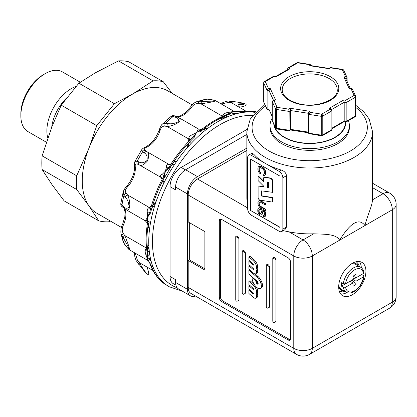 <?xml version="1.0" encoding="UTF-8"?>
<svg xmlns="http://www.w3.org/2000/svg" width="417" height="417" viewBox="0 0 417 417"><rect width="100%" height="100%" fill="white"/><g stroke="black" fill="none" stroke-linecap="round" stroke-linejoin="round"><path stroke-width="0.63" d="M343.931 77.228L345.422 76.368L342.315 69.675L330.717 67.882L329.232 68.742L309.914 65.75L309.398 64.651L297.743 62.847L289.299 67.721L289.831 68.857L275.689 77.025L273.714 76.718L265.275 81.591L268.397 88.326L270.305 88.618L275.481 99.772L273.995 100.633L277.102 107.325L288.694 109.118L290.185 108.258L309.503 111.25L310.013 112.35L321.669 114.154L330.113 109.28L329.586 108.144L343.728 99.976L344.197 102.274L346.167 102.577L355.253 97.333A1.574 0.907 -0 0 0 355.717 96.692A1.574 0.907 -0 0 0 355.659 96.457A1.574 1.241 -24.9 0 0 355.571 96.03L352.224 88.826L349.868 88.19L349.107 88.383L343.931 77.228L345.578 78.328L350.181 88.242M329.586 108.144L331.234 109.238L331.869 110.833L331.869 129.656L331.353 130.485L322.456 135.619A1.574 0.907 60 0 0 322.784 134.9L331.869 129.656M331.869 128.212L344.197 121.092L344.197 102.274L331.421 109.65M343.728 99.976L345.698 100.283L346.167 102.577L346.167 121.399L344.197 121.092L344.004 121.712M283.216 230.679L289.075 231.857A62.863 36.295 -0 0 0 313.647 233.796C323.42 234.323 336.102 233.577 339.61 240.192L365.005 225.534C367.195 215.625 372.298 206.102 372.449 199.847A62.863 36.295 -0 0 0 372.574 197.575L372.574 131.704L369.154 118.986L363.473 111.521L355.717 105.261M309.586 354.346L389.603 308.153A13.099 7.563 60 0 0 392.314 302.158L312.302 348.351A13.099 7.563 180 0 1 293.776 348.351A13.099 7.563 120 0 0 296.492 354.346A13.099 13.099 0 0 0 309.586 354.346A13.099 7.563 60 0 0 311.322 352.568A13.099 7.563 60 0 0 312.302 348.351L312.302 255.96A13.099 7.563 -120 0 0 303.039 239.921A13.099 7.563 -60 0 0 293.776 255.96A13.099 7.563 180 0 0 312.302 255.96L339.61 240.192C350.53 222.542 358.995 217.658 365.005 225.534L392.314 209.767A13.099 7.563 -120 0 0 383.051 193.723A13.099 7.563 -60 0 1 389.603 193.076L372.574 183.245M345.578 287.224L353.022 282.924L353.022 286.276L355.988 284.561L355.988 281.214L363.483 276.883A12.833 7.412 -60 0 1 354.528 290.821A12.833 7.412 -60 0 1 345.578 287.224L343.342 287.23L341.487 286.161A14.407 8.319 -60 0 1 341.487 282.736L343.342 283.81L345.578 283.8A12.833 7.412 -60 0 1 354.528 269.862A12.833 7.412 -60 0 1 363.483 273.463L363.947 272.734C363.556 270.148 362.446 268.313 360.622 267.224L355.805 264.446A14.407 8.319 -60 0 0 351.161 264.06M355.988 281.214L353.022 279.499L353.022 276.148L355.988 274.438L355.988 277.79L353.084 276.117M363.483 273.463L355.988 277.79M353.022 279.499L345.578 283.8M355.988 284.561L352.266 279.937M345.333 121.92L345.333 122.718A35.622 20.569 180 0 1 311.895 143.25A35.622 20.569 180 0 1 274.355 125.241M345.698 121.978A36.018 20.793 180 0 1 324.082 141.785A36.018 20.793 180 0 1 284.243 137.422A36.018 20.793 180 0 1 273.755 123.953M363.483 276.883L363.947 276.294L363.499 275.59L361.643 274.522L355.086 278.311L355.086 277.269M348.404 120.638A39.683 22.909 180 0 1 349.389 125.715A39.683 22.909 180 0 1 324.895 146.883A39.683 22.909 180 0 1 281.647 141.916A39.683 22.909 180 0 1 270.023 125.715A39.683 22.909 180 0 1 272.244 118.162M343.342 287.23A14.407 8.319 -60 0 0 346.214 292.176L341.398 289.398A14.407 8.319 -60 0 1 338.745 285.567M349.389 125.715L349.389 127.425A39.683 22.909 180 0 1 324.895 148.593A39.683 22.909 180 0 1 281.647 143.625A39.683 22.909 180 0 1 270.023 127.425L270.023 125.715M264.852 104.526L250.231 119.043L246.843 131.704L246.843 197.575A62.863 36.295 -0 0 0 247.662 203.407M257.815 218.946L274.219 228.417M253.593 154.05A62.863 36.295 -0 0 0 265.254 163.355L251.362 155.333L253.593 154.05L251.925 153.237L248.746 155.077A5.239 3.023 -120 0 0 247.662 157.475L247.662 208.802A5.239 3.023 -120 0 0 251.362 215.219L279.145 231.258A5.239 3.023 -120 0 0 281.767 231.518A5.239 3.023 -120 0 0 282.851 229.121L286.484 227.025L286.484 175.693C286.072 172.987 284.368 171.116 281.371 170.089A62.863 36.295 -0 0 1 265.254 163.355L279.145 171.377L281.371 170.089M281.767 231.518L284.947 229.684L286.484 227.025M352.308 294.777A19.25 11.113 120 0 0 364.885 277.811A19.25 11.113 120 0 0 361.935 262.387A19.25 11.113 120 0 0 342.68 273.5A19.25 11.113 120 0 0 342.68 295.731A19.25 11.113 120 0 0 352.308 294.777M98.73 220.838L64.166 200.885L51.916 184.512L42.153 169.568L76.712 189.521L88.962 205.899L98.73 220.838A77.27 44.614 -60 0 0 109.019 221.761L110.453 221.088M138.793 264.388A2.622 1.23 143 0 1 138.778 264.362A2.622 1.23 143 0 1 139.283 262.595L152.95 270.487L146.909 267L148.009 269.877L148.775 273.578L148.515 274.355L147.561 274.271L146.8 273.693L143.333 269.382L139.283 262.595L137.464 260.39L135.28 253.202M167.827 285.932L165.903 284.603M164.767 284.066L163.428 282.637A2.622 2.132 -53.8 0 0 164.09 283.576L165.283 284.503M122.728 223.929C121.248 226.551 120.649 229.694 120.93 233.348L121.915 235.782L123.375 237.956A2.622 1.626 145.8 0 1 124.819 235.569L146.393 248.026A7.86 4.535 120 0 0 145.908 248.657C144.907 250.471 144.944 252.566 146.007 254.943L147.415 258.993L147.42 260.208L129.734 249.997L128.91 246.447L126.09 238.696L124.819 235.569L123.27 233.515C121.806 230.825 121.915 227.875 123.594 224.664A2.622 0.407 -156.4 0 1 122.728 223.929L124.829 216.949L124.996 211.789L123.865 208.088M147.66 259.348L148.614 258.759A7.86 4.535 120 0 0 149.187 258.446A18.859 10.889 -60 0 1 150.328 257.815M127.878 186.514A18.859 10.889 120 0 0 135.332 167.306A2.622 1.616 176.4 0 1 134.566 166.253C134.722 172.982 132.106 179.644 126.721 186.243C126.909 186.196 124.6 188.031 123.192 191.914L123.948 195.328L125.288 197.085A2.622 1.96 141.9 0 1 127.607 194.963L149.187 207.421A7.86 4.535 120 0 0 148.614 207.775C147.331 208.933 146.93 210.689 147.42 213.04L147.415 217.476L145.33 220.807L126.158 209.741L127.805 210.017L128.916 209.053L129.593 207.176L129.828 204.575L129.411 200.494L128.603 197.429L127.607 194.963L126.163 193.274C124.824 191.215 125.392 188.964 127.878 186.514A2.622 0.693 -138.8 0 0 126.721 186.237A2.622 0.693 -138.8 0 0 126.705 186.258M135.332 167.306C134.879 164.496 135.588 163.448 137.464 164.147L139.283 164.877C141.155 166.221 143.917 164.871 147.571 160.842C149.218 155.671 148.999 152.612 146.909 151.663L145.371 150.459C143.829 149.187 144.386 148.04 147.039 147.029A2.622 1.616 -116.4 0 0 145.742 146.893C143.427 147.999 142.077 148.958 141.697 149.776L142.713 151.647A2.622 2.148 -49.3 0 1 145.371 150.459M353.022 278.311L355.086 278.311M347.997 282.403L341.487 286.161M219.321 297.665A3.143 1.814 60 0 0 221.547 301.517L288.22 340.011A3.143 1.814 60 0 0 289.794 340.168A3.143 1.814 60 0 0 290.446 338.729L290.446 261.735A3.143 1.814 60 0 0 288.22 257.883L221.547 219.389A3.143 1.814 60 0 0 219.973 219.233A3.143 1.814 60 0 0 219.321 220.671L219.321 297.665L220.431 297.024L220.431 220.03A3.143 1.814 60 0 1 220.629 219.087M275.95 321.377L274.886 322.325C273.615 322.914 272.916 322.513 272.791 321.116L272.791 257.961L275.95 259.786L275.95 321.377A2.095 1.209 -120 0 1 275.564 321.934L274.886 322.325M269.471 306.943L268.402 307.892C267.135 308.481 266.437 308.074 266.307 306.683L266.307 264.91L269.471 266.734L269.471 306.943A2.095 1.209 -120 0 1 269.08 307.501L268.402 307.892M256.424 280.641L255.996 280.886L252.176 277.571A6.458 3.727 -120 0 0 252.285 279.75A8.288 4.785 -120 0 0 253.119 282.319A9.21 5.317 -120 0 0 255.048 285.577A8.538 4.931 -120 0 0 256.465 287.141A6.776 3.915 -120 0 0 258.165 288.345A5.14 2.966 -120 0 0 259.781 288.7A4.53 2.617 -120 0 0 260.39 288.501A4.53 2.617 -120 0 0 260.912 288.006A5.213 3.008 -120 0 0 261.376 286.38A6.896 3.982 -120 0 0 261.089 284.076A8.621 4.978 -120 0 0 260.109 281.47A9.195 5.312 -120 0 0 258.582 278.983A8.189 4.728 -120 0 0 256.757 277.008L248.918 270.19L248.918 274.125L256.987 281.126A1.616 0.933 -120 0 1 257.299 281.459A2.476 1.428 -120 0 1 257.623 281.939A2.711 1.564 -120 0 1 257.961 282.648A2.288 1.319 -120 0 1 258.139 283.331A1.559 0.902 -120 0 1 258.128 283.852A1.048 0.605 -120 0 1 257.93 284.144A1.048 0.605 -120 0 1 257.925 284.149L257.941 284.139M260.39 288.501L261.501 287.86A4.53 2.617 -120 0 0 262.022 287.365A5.213 3.008 -120 0 0 262.486 285.739A6.896 3.982 -120 0 0 262.199 283.435A8.621 4.978 -120 0 0 261.219 280.829A9.195 5.312 -120 0 0 259.692 278.342A8.189 4.728 -120 0 0 257.868 276.367L254.995 273.87M252.176 277.571L252.603 277.326M255.996 280.886A1.261 0.73 -120 0 0 255.887 281.287A1.944 1.121 -120 0 0 255.975 281.934A2.58 1.491 -120 0 0 256.241 282.648A2.669 1.543 -120 0 0 256.648 283.325A2.142 1.235 -120 0 0 257.112 283.857A1.423 0.818 -120 0 0 257.539 284.139A0.996 0.573 -120 0 0 257.925 284.149M245.389 293.042L244.326 293.99C243.054 294.579 242.355 294.173 242.23 292.781L242.23 251.008L245.389 252.832L245.389 293.042A2.095 1.209 -120 0 1 245.003 293.599L244.326 293.99M238.91 299.99L237.841 300.938C236.575 301.527 235.876 301.126 235.746 299.729L235.746 236.575L238.91 238.399L238.91 299.99A2.095 1.209 -120 0 1 238.519 300.548L237.841 300.938M290.248 339.673A3.143 1.814 60 0 1 289.335 339.37L222.657 300.876A3.143 1.814 60 0 1 220.431 297.024M238.91 238.399A2.095 1.209 -120 0 0 237.862 236.569A2.095 1.209 -120 0 0 236.423 236.184L235.746 236.575M245.389 252.832A2.095 1.209 -120 0 0 244.346 251.008A2.095 1.209 -120 0 0 242.908 250.617L242.23 251.008M257.065 281.199A1.944 1.121 -120 0 0 257.086 281.293A2.58 1.491 -120 0 0 257.357 282.007A2.669 1.543 -120 0 0 257.758 282.684A2.142 1.235 -120 0 0 258.097 283.091M269.471 266.734A2.095 1.209 -120 0 0 268.423 264.91A2.095 1.209 -120 0 0 266.984 264.519L266.307 264.91M255.882 273.729L256.992 273.088A4.545 2.622 -120 0 0 257.096 268.59A4.212 2.434 -120 0 0 257.675 266.499A6.323 3.649 -120 0 0 255.637 261.506A7.35 4.243 -120 0 0 253.781 259.515L250.028 256.346L248.918 256.987L248.918 260.229L253.38 264.19A0.605 0.349 -120 0 1 253.176 265.024L248.918 261.428L248.918 264.67L253.38 268.631A0.605 0.349 -120 0 1 253.176 269.465L248.918 265.869L248.918 269.111L253.489 273.166A3.868 2.231 -120 0 0 255.882 273.729A4.545 2.622 -120 0 0 255.981 269.231A4.212 2.434 -120 0 0 256.564 267.141A6.323 3.649 -120 0 0 254.526 262.147A7.35 4.243 -120 0 0 252.671 260.156L248.918 256.987M254.052 284.128A7.35 4.243 -120 0 0 253.781 283.894L250.028 280.724L248.918 281.366L248.918 284.608L253.38 288.564A0.605 0.349 -120 0 1 253.176 289.403L248.918 285.807L248.918 289.049L253.38 293.005A0.605 0.349 -120 0 1 253.176 293.844L248.918 290.248L248.918 293.49L253.489 297.54A3.868 2.231 -120 0 0 255.882 298.108A4.545 2.622 -120 0 0 255.981 293.61A4.212 2.434 -120 0 0 256.564 291.519A6.323 3.649 -120 0 0 254.526 286.526A7.35 4.243 -120 0 0 252.671 284.535L248.918 281.366M255.882 298.108L256.992 297.467A4.545 2.622 -120 0 0 257.096 292.963A4.212 2.434 -120 0 0 257.675 290.878A6.323 3.649 -120 0 0 256.455 287.131M275.95 259.786A2.095 1.209 -120 0 0 274.907 257.956A2.095 1.209 -120 0 0 273.469 257.57L272.791 257.961M246.843 150.459L197.465 178.966A13.099 7.563 120 0 0 188.208 195.01L188.208 221.953L204.877 231.581L204.877 270.075L188.208 260.453L188.208 287.402A13.099 7.563 120 0 0 190.918 293.396L296.492 354.346M189.318 222.6L189.318 259.812L188.208 260.453M204.877 268.793L189.318 259.812M175.932 285.202L173.31 283.685A15.716 9.075 -60 0 1 170.053 276.492L175.609 279.703L175.609 282.481A14.147 8.168 -60 0 0 178.539 288.955L190.397 295.799A14.147 8.168 -60 0 1 187.462 289.325L187.462 193.941A14.147 8.168 120 0 1 197.465 176.615L246.843 148.108M246.843 134.42L185.612 169.771A14.147 8.168 120 0 0 175.609 187.097L175.609 189.876L170.053 186.67A15.716 9.075 -60 0 1 181.166 167.42L246.947 129.442M170.053 276.492L170.053 186.67M166.805 285.249L164.251 283.68A98.224 56.712 -60 0 1 150.537 264.17L147.415 258.993L147.462 254.459C145.773 245.457 145.7 235.574 147.227 224.799L147.529 223.298L147.415 217.476L150.537 212.978A98.224 56.712 -60 0 1 164.251 177.626L165.393 171.142L170.438 166.915A98.224 56.712 -60 0 1 194.192 137.36L196.532 132.408L202.641 129.864A98.224 56.712 -60 0 1 230.075 114.029L232.483 111.652L238.524 111.766A98.224 56.712 -60 0 1 255.704 111.761M147.316 249.184L147.498 248.506A13.099 7.563 -60 0 1 148.306 247.453A5.239 1.183 -140.5 0 1 148.65 248.647L148.994 248.219M146.007 254.943A5.239 0.302 -12.4 0 1 147.529 254.813A2.622 1.783 -11 0 0 148.27 255.715A98.224 56.712 -60 0 1 146.904 240.672A98.224 56.712 -60 0 1 148.27 224.044A2.622 1.183 -171 0 1 147.529 223.298A5.239 4.712 -150.4 0 0 146.007 219.931M76.712 189.521A77.27 44.614 -60 0 1 76.712 175.802L42.153 155.849L51.916 126.768L61.231 105.167L78.886 83.207L114.404 103.713L96.754 125.673L61.231 105.167M121.42 227.421L96.911 213.269A70.723 40.83 -60 0 1 88.962 205.899A70.723 40.83 -60 0 1 82.264 180.895A70.723 40.83 -60 0 1 88.962 148.155L76.712 175.802M42.153 169.568A77.27 44.614 -60 0 1 42.153 155.849M195.464 296.023A14.147 8.168 -60 0 1 190.397 295.799M148.27 224.044L147.415 217.476L149.781 212.289A5.239 1.522 3.5 0 1 147.42 213.04M148.89 261.589L147.415 258.993L148.27 255.715M171.387 165.413A70.723 40.83 -60 0 1 163.428 179.206M96.754 125.673L88.962 148.155A70.723 40.83 -60 0 1 132.272 94.278A70.723 40.83 -60 0 1 167.634 90.776L192.138 104.922M47.799 138.011A34.465 19.896 -60 0 1 46.871 130.855A34.465 19.896 -60 0 1 76.123 86.397M221.401 104.036L228.719 102.337L231.539 102.806L242.73 103.28L245.795 104.146L246.332 104.933L245.79 105.543L242.209 106.726L239.191 107.205M290.185 108.258L290.654 110.557L290.654 129.374L308.22 132.095L308.731 133.195L308.731 114.378L321.262 116.317A1.574 0.907 -0 0 0 322.784 116.082L331.869 110.833M308.809 133.591L321.429 135.812A1.574 0.334 98.8 0 1 321.262 135.134L321.262 116.317A1.574 0.334 98.8 0 1 321.669 114.154A1.574 0.907 60 0 1 322.784 116.082L322.784 134.9A1.574 0.907 180 0 1 321.262 135.134L308.731 133.195L308.809 133.591L308.22 132.095L308.22 113.273L308.731 114.378L310.013 112.35M350.061 281.214L353.022 282.924M248.918 270.19L249.653 269.763M255.981 293.61L257.096 292.963M254.526 286.526L255.402 286.02M252.671 284.535L253.781 283.894M248.918 285.807L249.736 285.332M248.918 290.248L249.736 289.773M248.918 265.869L249.736 265.394M255.981 269.231L257.096 268.59M254.526 262.147L255.637 261.506M252.671 260.156L253.781 259.515M248.918 261.428L249.736 260.953M392.314 302.158A13.099 7.563 -0 0 0 396.15 296.81L396.15 204.419A13.099 7.563 180 0 1 392.314 209.767L392.314 302.158M279.145 171.377A5.239 3.023 -120 0 1 282.851 177.793L282.851 229.121M251.362 155.333A5.239 3.023 -120 0 0 248.746 155.077M280.073 176.188L280.073 227.515L250.44 210.408L250.44 159.08L280.073 176.188M250.44 210.408L280.073 227.301M250.622 159.185L250.622 210.298M264.164 177.381A1.991 1.152 60 0 1 264.331 177.246A1.991 1.152 60 0 1 264.847 177.168L270.675 178.08A1.991 1.152 60 0 1 272.567 180.702L272.567 192.32L261.631 190.871L261.631 196.063L272.197 197.726L272.197 202.052L260.005 200.134A1.991 1.152 60 0 1 258.113 197.517L258.113 185.992L263.549 186.847L263.549 186.024L258.113 180.597L258.113 176.271L263.549 181.697L263.549 178.372A1.991 1.152 60 0 1 263.961 177.46A1.991 1.152 60 0 1 264.477 177.381L270.305 178.294A1.991 1.152 60 0 1 272.197 180.915L272.197 192.534M262.001 190.934L262.001 195.849L272.567 197.512L272.567 201.838L272.197 202.052M258.113 185.992L263.549 186.576M258.113 176.271L258.483 176.057L263.549 181.114M258.811 208.073A3.982 2.299 60 0 1 258.983 207.953A3.982 2.299 60 0 1 260.974 208.146L261.297 208.333L261.318 209.459L260.604 209.475A2.622 1.512 -120 0 0 259.296 209.344A2.622 1.512 -120 0 0 258.754 210.543L258.754 211.482A1.835 1.058 -120 0 0 259.916 213.645L259.953 213.666A1.835 1.058 -120 0 0 260.74 213.686A1.835 1.058 -120 0 0 261.063 213.243L261.767 210.898A2.622 1.512 60 0 1 262.23 210.262A2.622 1.512 60 0 1 263.544 210.392L263.601 210.423A3.232 1.866 60 0 1 265.452 214.15L265.452 214.87A3.279 1.892 60 0 1 264.779 216.605A3.279 1.892 60 0 1 263.601 216.658L263.263 216.459L263.221 215.323L263.492 215.48A1.918 1.11 -120 0 0 264.102 215.427A1.918 1.11 -120 0 0 264.487 214.369L264.487 213.582A1.871 1.079 -120 0 0 263.497 211.476A1.256 0.725 -120 0 0 262.913 211.44A1.256 0.725 -120 0 0 262.689 211.747L261.991 214.088A3.195 1.845 60 0 1 261.417 214.87A3.195 1.845 60 0 1 260.052 214.828A1.626 0.938 60 0 1 259.817 214.692A3.195 1.845 60 0 1 257.789 210.929L257.789 209.986A3.982 2.299 60 0 1 258.613 208.166A3.982 2.299 60 0 1 260.604 208.359L260.927 208.547L260.948 209.673M259.494 209.261A2.622 1.512 -120 0 0 259.124 210.33L259.124 211.268A1.835 1.058 -120 0 0 260.286 213.431L260.323 213.452A1.835 1.058 -120 0 0 260.901 213.551M262.429 210.173A2.622 1.512 60 0 1 262.601 210.048A2.622 1.512 60 0 1 263.914 210.173L263.971 210.21A3.232 1.866 60 0 1 265.822 213.937L265.822 214.656A3.279 1.892 60 0 1 265.149 216.392A3.279 1.892 60 0 1 264.957 216.48M263.221 215.323L263.862 215.266A1.918 1.11 -120 0 0 264.269 215.287M263.127 211.383A1.256 0.725 -120 0 0 263.059 211.534L262.361 213.874A3.195 1.845 60 0 1 261.787 214.656A3.195 1.845 60 0 1 261.595 214.745M259.009 166.451A4.524 2.611 60 0 1 259.186 166.331A4.524 2.611 60 0 1 261.662 166.685L262.512 167.175A4.733 2.731 60 0 1 265.822 172.513L265.822 173.795A4.144 2.393 60 0 1 265.014 175.098A4.144 2.393 60 0 1 264.821 175.192M263.101 174.181A2.737 1.579 -120 0 0 263.94 174.092A2.737 1.579 -120 0 0 264.456 173.316L264.456 172.221A3.326 1.923 -120 0 0 262.142 168.536L261.256 168.03A3.117 1.798 -120 0 0 259.52 167.759A3.117 1.798 -120 0 0 258.889 168.89L258.889 169.907A2.731 1.574 -120 0 0 260.589 172.899L260.333 173.842A4.05 2.335 60 0 1 257.894 169.37L257.894 168.254A4.524 2.611 60 0 1 258.816 166.545A4.524 2.611 60 0 1 261.292 166.899L262.142 167.389A4.733 2.731 60 0 1 265.452 172.727L265.452 174.009A4.144 2.393 60 0 1 264.644 175.312A4.144 2.393 60 0 1 263.304 175.421L263.101 174.181L263.471 173.967A2.737 1.579 -120 0 0 264.112 173.967M259.713 167.676A3.117 1.798 -120 0 0 259.259 168.677L259.259 169.693A2.731 1.574 -120 0 0 260.959 172.685L260.333 173.842M259.525 202.037A2.356 1.36 -120 0 0 259.207 202.985L259.207 203.585A2.356 1.36 -120 0 0 260.875 206.472L265.728 209.277L265.728 210.387L265.358 210.601L260.432 207.755A3.597 2.075 60 0 1 257.946 203.783L257.946 202.188A3.597 2.075 60 0 1 258.67 200.926A3.597 2.075 60 0 1 260.432 201.083L265.358 203.929L265.358 205.039L260.5 202.235A2.356 1.36 -120 0 0 259.322 202.12A2.356 1.36 -120 0 0 258.837 203.199L258.837 203.798A2.356 1.36 -120 0 0 260.5 206.686L265.358 209.49L265.358 210.601M258.863 200.838A3.597 2.075 60 0 1 259.04 200.713A3.597 2.075 60 0 1 260.802 200.869L265.728 203.715L265.728 204.825L265.358 205.039M267.073 182.114L268.673 182.365L268.673 187.655L267.073 187.4L267.073 182.114M267.443 182.172L267.443 187.186L268.673 187.379M267.073 187.4L267.443 187.186M272.197 197.726L272.567 197.512M261.631 196.063L262.001 195.849M263.492 215.48L263.862 215.266M265.452 214.87L265.822 214.656M265.452 214.15L265.822 213.937M263.601 210.423L263.971 210.21M260.927 208.547L261.297 208.333M265.452 174.009L265.822 173.795M265.452 172.727L265.822 172.513M261.292 166.899L261.662 166.685M260.589 172.899L260.959 172.685M258.889 169.907L259.259 169.693M258.889 168.89L259.259 168.677M265.358 203.929L265.728 203.715M260.432 201.083L260.802 200.869M265.358 209.49L265.728 209.277M273.995 100.633L272.754 100.815L272.244 101.644L275.585 108.842A1.574 0.907 -0 0 0 276.695 109.483A1.574 0.334 98.8 0 1 277.102 107.325A1.574 1.241 155.1 0 0 275.585 108.842L275.585 127.665A1.574 1.241 155.1 0 0 275.673 128.092L272.244 120.466L275.585 127.665A1.574 0.907 -0 0 0 276.695 128.306A1.574 0.334 98.8 0 0 276.862 128.983L288.976 130.855L290.461 130M275.481 99.772L274.245 99.955L272.754 100.815M270.305 88.618L269.022 90.645L269.022 109.462L272.244 116.624M268.397 88.326L267.115 90.348L267.115 109.171L267.636 109.9L269.236 110.145M273.714 76.718L273.385 76.379L264.487 81.518A1.574 0.907 -120 0 1 265.275 81.591A1.574 1.241 155.1 0 0 263.752 83.113L267.115 90.348L269.022 90.645L273.536 100.367M275.689 77.025L275.356 76.686M289.831 68.857L288.59 69.045L275.382 76.671M289.299 67.721L288.064 67.903L287.548 69.644M296.956 62.769A1.574 0.907 -120 0 1 297.743 62.847A1.574 0.334 -81.2 0 1 297.983 62.576A1.574 1.574 0 0 0 296.956 62.769L288.064 67.903M309.398 64.651L310.159 64.458L310.983 65.61M309.914 65.75L310.67 65.563L328.898 68.404M329.232 68.742L328.95 68.393M330.717 67.882L330.389 67.544L328.924 68.388M345.422 76.368L347.069 77.468L343.738 70.296A1.574 1.241 -24.9 0 0 342.315 69.675A1.574 0.334 -81.2 0 1 342.555 69.404L330.441 67.533M347.069 77.468L347.173 81.763M345.698 100.283L354.142 95.41L351.02 88.68L351.776 88.487M344.035 121.717L346.032 122.009L346.167 121.399L355.253 116.155L355.253 97.333A1.574 0.907 60 0 0 354.142 95.41A1.574 1.241 -24.9 0 1 355.571 96.03A1.574 1.574 0 0 1 355.717 96.692L355.717 115.509A1.574 0.907 180 0 1 355.253 116.155A1.574 0.907 60 0 1 354.93 116.875A1.574 1.574 0 0 0 355.717 115.509A1.574 0.907 180 0 0 355.659 115.274M330.113 109.28L331.76 110.375M309.503 111.25L308.22 113.273L290.654 110.557L289.163 111.417L289.028 130.844M288.694 109.118L289.163 111.417L276.695 109.483L276.695 128.306L289.163 130.234L290.654 129.374L290.519 129.989M263.846 102.358A1.574 1.574 0 0 1 263.7 101.696A1.574 0.907 180 0 0 263.752 101.93A1.574 1.241 155.1 0 0 263.846 102.358L267.193 109.567M272.244 120.466L272.244 101.644M165.377 284.556L164.1 283.581A2.622 2.132 -53.8 0 0 164.1 283.581A2.622 2.132 -53.8 0 0 164.251 283.68M163.078 282.246L163.428 282.637A5.239 1.626 -33.8 0 0 163.443 282.58M150.709 264.654L152.007 265.337A5.239 3.268 -115.6 0 0 151.918 263.836M151.387 262.095A5.239 3.268 -115.6 0 0 148.614 258.759M147.42 260.208A5.239 5.223 127.4 0 1 147.952 260.568L147.399 260.198M147.868 226.785A5.239 4.212 -77.3 0 0 148.051 225.467M145.908 248.657A5.239 0.756 -144.1 0 0 146.648 249.064M148.65 248.647L148.035 249.439A5.239 0.756 -144.1 0 0 147.498 248.506A95.608 55.2 120 0 1 146.909 239.587M161.864 178.2A5.239 4.024 -28 0 0 160.592 176.907A7.86 4.535 120 0 0 160.858 177.334A18.859 10.889 -60 0 1 162.025 179.518L163.428 177.116L165.393 171.142L162.578 173.967A5.239 3.357 -136.5 0 1 163.428 177.116L164.251 177.626M148.614 207.775A5.239 2.757 -124 0 0 150.745 208.25M166.43 167.295L165.393 171.142L169.583 166.456A5.239 3.357 16.5 0 1 166.43 167.295C166.289 165.387 166.805 164.324 167.983 164.105A5.239 4.024 -92 0 0 169.74 164.559L170.965 164.037A18.859 10.889 -60 0 1 168.489 164.121A7.86 4.535 120 0 0 167.983 164.105M162.578 173.967C160.858 174.796 160.196 175.771 160.592 176.907M150.537 212.978A2.622 0.949 14 0 1 149.781 212.289L150.318 209.819C153.06 199.587 156.969 189.469 162.051 179.461M190.204 139.903A5.239 2.757 4 0 0 188.729 138.298A7.86 4.535 120 0 0 188.708 138.97A18.859 10.889 -60 0 1 188.567 141.603M170.438 166.915L169.583 166.456L170.928 164.095C177.053 154.686 183.855 146.242 191.346 138.752L193.222 137.052L196.532 132.408L192.69 134.628A5.239 1.522 -123.5 0 1 193.222 137.052A2.622 0.949 -134 0 1 194.192 137.36M197.955 129.963L196.532 132.408L201.63 129.598A5.239 4.712 30.4 0 1 197.955 129.963L198.372 128.936C202.599 129.817 200.603 129.364 202.771 128.587L201.63 129.598A2.622 1.183 51 0 1 202.641 129.864M192.69 134.628C190.413 135.379 189.094 136.599 188.729 138.298M203.767 128.968A5.239 4.212 -42.7 0 0 204.82 128.144M222.589 119.069A13.62 7.866 120 0 0 222.939 118.193A13.099 7.563 -60 0 1 223.444 116.963A5.239 0.756 24.1 0 0 224.523 116.963L225.31 115.869M223.502 115.952A5.239 0.756 24.1 0 0 222.777 115.514A7.86 4.535 120 0 0 222.475 116.249A18.859 10.889 -60 0 1 222.402 116.442M228.271 112.454A5.239 0.302 -107.6 0 0 228.923 113.841L232.483 111.652L228.271 112.454C225.686 112.72 223.856 113.737 222.777 115.514M234.114 111.329A5.239 5.223 112.6 0 1 233.536 111.047L232.483 111.652L237.445 111.563M215.427 120.914A95.608 55.2 120 0 1 223.444 116.963L223.934 116.473M202.777 128.587C211.341 121.873 219.941 117 228.579 113.956L228.923 113.841A2.622 1.783 -109 0 1 230.075 114.029M234.828 114.175A5.239 2.966 -179.1 0 1 232.894 113.455A7.86 4.535 120 0 0 232.879 112.804A5.239 3.268 -4.4 0 0 237.153 113.539M238.925 113.127A5.239 3.268 -4.4 0 0 240.275 112.454L239.03 111.673M232.879 112.804L232.915 111.688M177.225 116.932A18.859 10.889 120 0 0 190.845 108.185C192.779 105.126 195.276 103.557 198.346 103.479L200.9 103.791L204.247 103.333L212.383 101.894L215.85 100.841L233.536 111.047M147.039 147.029A18.859 10.889 120 0 0 159.946 130.969C160.816 127.592 162.484 125.97 164.944 126.106L167.128 126.513L169.761 126.142L173.68 124.996L176.573 123.62L178.711 122.113L179.988 120.591L180.144 118.809L179.201 117.865M150.537 264.17A2.622 1.918 160.7 0 1 149.818 263.341A2.622 1.918 160.7 0 1 149.818 263.335A2.622 1.918 160.7 0 1 149.781 263.226M137.031 262.053A2.622 1.183 -37.2 0 1 137.016 262.032A2.622 1.183 -37.2 0 1 137.464 260.39M123.375 237.956L129.067 248.235C128.671 249.173 127.409 248.12 125.288 245.087L123.26 242.105L124.167 243.747A2.622 1.976 -37.9 0 1 123.948 243.361A93.106 53.757 -60 0 1 121.915 235.782A2.622 1.585 -33.7 0 1 123.27 233.515M124.198 243.794A2.622 1.976 -37.9 0 1 124.162 243.747L125.496 245.462A2.622 1.939 142.4 0 0 125.533 245.514M125.288 245.087A2.622 1.939 142.4 0 0 125.491 245.467C129.322 250.309 129.025 249.345 129.739 249.997M125.288 197.085C127.409 199.154 128.671 202.386 129.067 206.785C127.341 208.886 125.444 208.766 123.375 206.425L121.915 205.253L120.779 203.652C120.727 205.174 121.347 206.321 122.634 207.093A2.622 2.163 -51.7 0 1 121.915 205.253A93.106 53.757 -60 0 1 123.948 195.328A2.622 1.939 -36.8 0 1 126.163 193.274M122.687 207.134A2.622 2.163 -51.7 0 1 122.634 207.093L124.031 208.229A2.622 2.142 129.9 0 0 124.089 208.276M123.375 206.425A2.622 2.142 129.9 0 0 124.031 208.229L126.158 209.741M137.464 164.147A2.622 2.148 -70.7 0 1 137.167 161.254L135.04 161.301L141.691 149.781M169.771 164.559A5.239 4.154 96.8 0 1 168.489 164.121L146.909 151.663A2.622 2.153 128.6 0 0 144.157 152.857C146.638 154.113 147.592 156.667 147.019 160.524C143.969 162.969 141.274 163.422 138.939 161.9A2.622 2.153 111.4 0 0 139.283 164.877L160.858 177.334A5.239 4.154 -36.8 0 1 161.874 178.226M138.939 161.9L137.167 161.254A93.106 53.757 -60 0 1 142.713 151.647L144.157 152.857M159.946 130.969A2.622 0.693 -161.2 0 1 159.132 130.109A2.622 0.693 -161.2 0 1 159.138 130.083M164.944 126.106A2.622 1.939 -83.2 0 1 165.612 123.161L162.296 124.193L171.236 116.254L173.191 116.437A2.622 2.163 -68.3 0 1 175.145 116.14A2.622 2.163 -68.3 0 1 175.208 116.166M176.902 116.807A2.622 2.142 110.1 0 0 176.829 116.781A2.622 2.142 110.1 0 0 174.937 117.114C177.996 117.735 179.055 119.319 178.106 121.858C174.092 123.719 170.657 124.245 167.806 123.437A2.622 1.96 98.1 0 0 167.128 126.513L188.708 138.97A5.239 3.081 -1 0 1 189.964 140.148M167.806 123.437L165.612 123.161A93.106 53.757 -60 0 1 173.191 116.437L174.937 117.114M239.165 107.211A2.622 1.595 94.2 0 0 238.243 104.568L243.314 104.703L244.425 103.63M232.842 101.487A2.622 1.23 97 0 0 232.816 101.487A2.622 1.23 97 0 0 231.539 102.806L245.206 110.693M190.845 108.185A2.622 0.407 -143.6 0 0 189.771 107.805L184.783 113.111L180.394 115.837L176.626 116.708M198.346 103.479A2.622 1.585 -86.3 0 1 199.634 101.175L196.996 101.534L205.784 99.173L207.213 99.142A2.622 1.976 -82.1 0 1 207.65 99.137L209.808 99.434A2.622 1.939 97.6 0 0 209.376 99.439C213.061 99.762 214.599 100.325 213.994 101.138L202.245 101.352A2.622 1.626 94.2 0 0 200.9 103.791L222.475 116.249A5.239 1.183 20.5 0 1 222.631 116.338M228.719 102.337A2.622 1.183 -82.8 0 1 229.918 101.128A2.622 1.183 -82.8 0 1 229.944 101.128M209.871 99.439A2.622 1.939 97.6 0 0 209.808 99.428C216.777 100.513 214.333 100.408 215.85 100.841M202.245 101.352L199.634 101.175A93.106 53.757 -60 0 1 207.213 99.142L209.376 99.439M237.382 111.574A2.622 1.918 79.3 0 1 237.445 111.558A2.622 1.918 79.3 0 1 237.45 111.558A2.622 1.918 79.3 0 1 238.524 111.766M78.886 83.207L95.227 72.892L118.48 60.898L153.044 80.851L132.272 94.278L114.404 103.713M172.169 93.398L163.334 81.768L128.77 61.815A77.27 44.614 -60 0 0 118.48 60.898M153.044 80.851A77.27 44.614 -60 0 1 163.334 81.768M46.376 142.223L27.986 131.61A34.465 19.896 -60 0 1 20.85 115.832L20.85 113.695A31.843 18.384 -60 0 1 43.368 74.695L45.218 73.627A34.465 19.896 -60 0 1 62.451 71.917L80.314 82.232M20.85 115.832A34.465 19.896 -60 0 1 45.218 73.627M329.154 78.558A27.501 15.877 180 0 1 337.212 89.785C338.541 99.163 317.014 108.524 299.38 103.864C288.178 100.732 282.455 96.04 282.205 89.785A27.501 15.877 180 0 1 299.182 75.112A27.501 15.877 180 0 1 329.154 78.558M289.148 100.372A29.075 16.784 180 0 1 289.148 76.629A29.075 16.784 180 0 1 330.269 76.629A29.075 16.784 180 0 1 330.269 100.372A29.075 16.784 180 0 1 289.148 100.372M351.02 88.68L349.107 88.383M343.342 283.81A14.407 8.319 -60 0 1 350.217 270.383A14.407 8.319 -60 0 1 360.622 267.224M358.219 265.837A15.194 8.773 120 0 0 352.772 263.08M338.703 287.449A15.194 8.773 120 0 0 343.811 290.79M265.556 106.043A57.624 33.271 -0 0 0 269.45 151.23A57.624 33.271 -0 0 0 347.783 152.398A57.624 33.271 -0 0 0 355.717 107.393M246.843 131.704A62.863 36.295 -0 0 0 294.287 166.889A62.863 36.295 -0 0 0 365.005 148.968A62.863 36.295 -0 0 0 372.574 131.704M340.668 293.933A19.25 11.113 120 0 0 346.975 292.546M361.32 267.698A19.25 11.113 120 0 0 359.371 261.542M148.113 257.826L149.187 258.446A5.239 2.966 59.1 0 1 150.772 259.765M148.254 221.427A18.859 10.889 -60 0 1 149.38 221.938L148.233 221.276M148.801 244.67A18.859 10.889 -60 0 1 147.31 246.859M123.594 224.664A18.859 10.889 120 0 0 124.36 208.495M156.239 201.202A18.859 10.889 -60 0 1 152.836 204.815M151.397 205.982A18.859 10.889 -60 0 1 149.187 207.421A5.239 3.081 -119 0 0 150.834 207.927M188.208 195.01L293.776 255.96L293.776 348.351L188.208 287.402M261.089 284.076L262.199 283.435M260.109 281.47L261.219 280.829M219.321 220.671L220.431 220.03M187.462 289.325L175.609 282.481M175.609 187.097L187.462 193.941M148.332 223.496A5.239 4.107 93.4 0 1 148.306 227.984M177.215 287.824A95.608 55.2 -60 0 1 152.46 241.74A95.608 55.2 -60 0 1 252.52 115.493M255.11 112.387A98.224 56.712 120 0 0 184.585 150.876A98.224 56.712 120 0 0 148.754 241.74A98.224 56.712 120 0 0 169.099 286.703L182.365 291.165M51.718 127.279A31.176 17.999 -60 0 1 66.835 97.771M289.075 231.857L303.039 239.921L313.647 233.796M197.465 178.966L247.662 207.947M221.547 301.517L222.657 300.876M288.22 340.011L289.335 339.37M257.112 283.857L258.128 283.273M257.539 284.139L258.139 283.795M256.648 283.325L257.758 282.684M256.241 282.648L257.357 282.007M255.975 281.934L257.086 281.293M255.887 281.287L256.658 280.844M260.912 288.006L262.022 287.365M261.376 286.38L262.486 285.739M258.582 278.983L259.692 278.342M256.757 277.008L257.868 276.367M256.564 291.519L257.675 290.878M253.176 289.403L253.687 289.106M253.176 293.844L253.687 293.547M256.564 267.141L257.675 266.499M253.176 265.024L253.687 264.727M253.176 269.465L253.687 269.168M372.574 187.676L383.051 193.723L372.449 199.847M185.612 169.771L197.465 176.615M264.477 177.381L264.847 177.168M272.197 180.915L272.567 180.702M270.305 178.294L270.675 178.08M261.991 214.088L262.361 213.874M262.689 211.747L263.059 211.534M263.544 210.392L263.914 210.173M259.953 213.666L260.323 213.452M259.916 213.645L260.286 213.431M258.754 211.482L259.124 211.268M258.754 210.543L259.124 210.33M260.604 208.359L260.974 208.146M262.142 167.389L262.512 167.175M258.837 203.798L259.207 203.585M258.837 203.199L259.207 202.985M260.5 206.686L260.875 206.472M282.851 177.793L286.484 175.693M272.244 116.395L269.022 109.462L267.115 109.171L263.752 101.93L263.752 83.113A1.574 0.907 180 0 1 263.7 82.879A1.574 1.574 0 0 1 264.487 81.518M287.548 68.732L287.881 69.451M345.771 78.735L347.173 77.927M185.429 169.881L181.166 167.42M154.759 205.659L151.996 207.572A5.239 3.081 -119 0 0 152.961 205.242A13.62 7.866 120 0 0 155.463 203.475M162.489 185.93A13.62 7.866 120 0 0 161.395 183.516A5.239 4.154 -36.8 0 0 162.521 180.983M152.643 205.425A13.099 7.563 -60 0 1 152.961 205.242M173.988 161.483A13.099 7.563 -60 0 1 174.108 161.494A5.239 4.154 96.8 0 1 172.476 163.735M174.108 161.494A13.62 7.866 120 0 0 176.745 161.238M188.427 146.383A13.62 7.866 120 0 0 188.708 143.328A5.239 3.081 -1 0 0 190.23 141.342M188.27 143.432A18.859 10.889 -60 0 1 186.847 148.186M188.708 143.328A13.099 7.563 -60 0 1 188.708 142.963M206.983 128.973A13.62 7.866 120 0 1 206.076 127.93A5.239 4.107 146.6 0 1 202.203 130.193M221.922 117.625A18.859 10.889 -60 0 1 220.775 120.013M200.228 131.219L201.375 131.876A18.859 10.889 -60 0 1 200.368 131.162M222.939 118.193A5.239 1.183 20.5 0 0 224.137 117.891L224.523 116.963M232.926 114.764A18.859 10.889 -60 0 1 232.894 113.455L231.821 112.835M152.007 265.337A95.608 55.2 120 0 0 153.93 269.132M244.518 112.225A95.608 55.2 120 0 0 240.275 112.454M331.869 128.744L344.061 121.707M346.214 292.176C352.063 296.232 363.066 286.078 363.952 276.294M345.062 291.514L342.326 291.874L339.292 291.175M356.295 261.725L358.432 264.044L359.47 266.562M147.498 250.799L149.349 251.868M150.527 222.714L149.38 221.938M396.15 204.419A13.099 13.099 0 0 0 389.603 193.076M389.603 308.153A13.099 13.099 0 0 0 396.15 296.81M263.961 177.46L264.331 177.246M261.417 214.87L261.787 214.656M264.779 216.605L265.149 216.392M262.23 210.262L262.601 210.048M258.613 208.166L258.983 207.953M258.816 166.545L259.186 166.331M264.644 175.312L265.014 175.098M258.67 200.926L259.04 200.713M275.673 128.092A1.574 1.574 0 0 0 276.862 128.983M275.413 76.676L273.437 76.368M310.159 64.458L297.983 62.576M343.738 70.296A1.574 1.574 0 0 0 342.555 69.404M321.429 135.812A1.574 1.574 0 0 0 322.456 135.619M290.493 130L308.429 132.778M346.032 122.009L354.93 116.875M263.7 101.696L263.7 82.879M164.694 283.987L164.017 283.086M148.645 261.204L148.822 261.485M163.954 182.891L162.984 180.061M161.853 178.205L162.025 179.524M171.913 164.6L174.848 164.022M189.964 144.673L190.246 141.332M145.33 220.807C148.228 224.07 146.805 222.501 147.227 224.794M148.035 249.444L147.482 250.674M201.375 131.876L202.62 132.486M223.945 118.402L224.137 117.891M235.428 111.626L233.963 111.261M164.09 283.576C157.636 278.785 152.877 272.04 149.818 263.341L148.879 261.595M179.268 117.907L198.372 128.936M165.966 284.894L165.476 284.613M225.425 115.822L227.275 116.89M134.482 252.738L134.832 256.799L136.036 260.453L145.168 272.176L147.561 274.271M134.566 166.247C134.357 163.714 134.514 162.067 135.04 161.301M162.296 124.193C161.535 124.579 160.482 126.549 159.132 130.109C156.109 138.069 151.647 143.662 145.742 146.893M171.241 116.254C172.534 115.446 173.832 115.41 175.145 116.14L179.201 117.87M245.785 104.141L243.658 103.338C243.314 103.14 237.534 102.009 232.816 101.487L228.063 101.065L226.129 101.331L220.603 103.578M189.771 107.805C194.468 102.269 193.097 103.645 196.996 101.534M205.779 99.173L207.65 99.137M123.26 242.11L120.914 233.338M120.779 203.652L123.182 191.945M237.45 111.558L255.767 111.693"/></g></svg>
